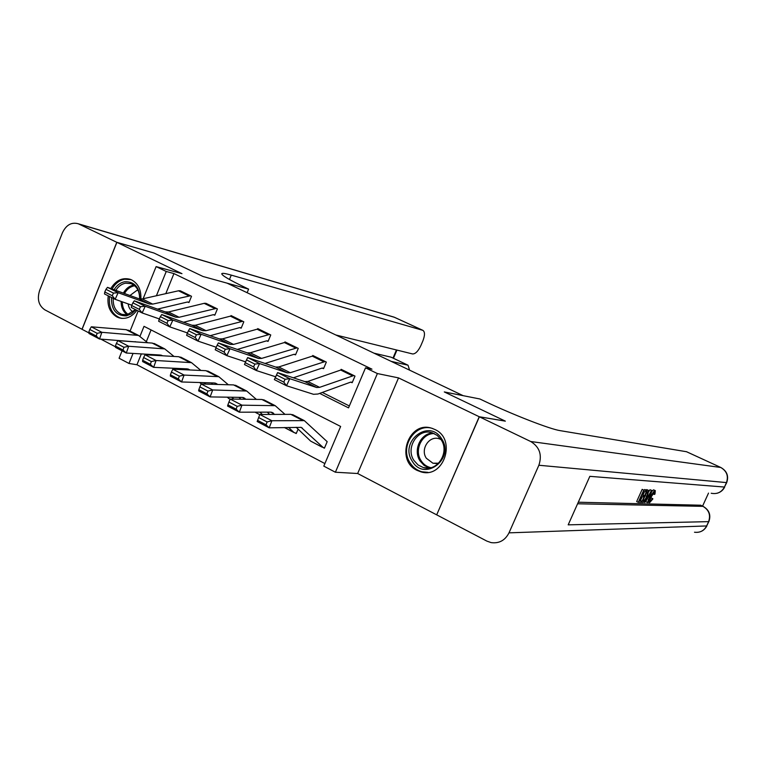 <?xml version="1.0" encoding="UTF-8"?>
<svg xmlns="http://www.w3.org/2000/svg" width="766" height="766" viewBox="0 0 766 766"><rect width="100%" height="100%" fill="white"/><g stroke="black" fill="none" stroke-linecap="round" stroke-linejoin="round"><path stroke-width="1.15" d="M108.236 295.839C106.972 305.615 109.854 312.662 116.872 316.961L118.883 317.794C125.835 319.594 131.838 317.095 136.903 310.287M140.867 299.094C141.327 290.065 138.292 283.688 131.771 279.963L130.335 279.351C122.426 277.235 115.915 280.299 110.802 288.552M417.116 470.391L420.965 471.856C443.916 479.162 457.063 439.1 434.801 429.458L432.053 428.357C408.92 419.998 394.72 460.194 417.116 470.391M141.346 353.911L136.951 364.75L128.985 363.467L119.084 358.249L122.081 350.828M335.786 334.972L412.587 353.949C415.421 354.016 418.179 351.221 420.869 345.581L422.861 340.947C425.015 335.307 425.006 331.774 422.842 330.338L394.557 317.335L78.85 224.036L116.796 242.305L153.928 253L203.028 276.497L154.014 253.039L116.892 242.343L82.077 329.332L88.913 332.904M100.777 339.108L115.484 346.806M436.716 514.79L479.238 416.742L398.531 377.897L377.379 373.549L335.393 472.229L323.807 466.13L340.64 426.461L144.018 326.335L140.034 336.178M398.531 377.897L357.665 473.512L436.563 514.79M357.665 473.512L335.393 472.229M136.951 364.75L324.899 463.574M479.363 416.8L436.687 514.848L486.86 541.102L491.102 542.606C499.116 543.678 505.081 540.432 509.007 532.849L538.871 465.249C542.299 454.889 539.58 446.98 530.714 441.513L479.363 416.8L505.349 421.147L444.29 391.933L505.234 421.089L479.238 416.742M151.074 329.926L146.344 341.588M324.621 447.727L323.29 447.612L324.42 448.196L327.187 441.676L304.322 420.63L271.873 420.745L269.201 427.83L257.175 421.53L257.596 420.381L266.032 424.795L267.104 421.951L258.659 417.547L257.596 420.381M298.098 429.123L296.241 433.537L293.818 432.369L288.581 427.438M319.661 393.398L348.54 407.866L365.526 367.824L371.97 369.174L173.939 273.577L165.801 293.646M159.74 308.574L159.261 309.751M322.304 392.441L349.344 405.961M352.236 375.694L340.698 370.045L342.297 369.892L353.825 375.522L319.614 387.347L316.655 387.51L289.768 378.691L286.513 385.748L313.514 394.298L317.957 394.021L350.579 382.157L352.197 382.674L354.984 376.087L341.148 369.327L340.87 369.988M293.321 377.801L321.979 368.111L323.568 368.618L326.326 362.088L312.777 355.472L312.518 356.075M265.017 363.457L293.952 354.342L295.542 354.85L298.252 348.386L284.981 341.904L284.751 342.45M237.307 349.42L266.511 340.86L268.081 341.368L270.752 334.953L257.749 328.604L257.539 329.112M210.152 335.7L239.624 327.647L241.185 328.154L243.808 321.797L231.064 315.582L230.872 316.052M183.553 322.266L213.264 314.702L214.815 315.199L217.4 308.909L204.733 303.24M157.48 309.11L187.44 302.015L188.972 302.513L191.519 296.27L179.11 290.697M221.767 273.749L221.786 273.682C221.537 275.281 229.379 279.906 245.311 287.556L248.605 289.117L203.028 276.497L227.09 283.161L463.124 395.658L444.29 391.933L479.88 398.981L483.786 400.838C512.751 414.684 550.275 429.257 560.224 430.655L686.595 451.739M143.127 298.74L156.12 266.597L181.963 273.663L116.892 242.343M156.12 266.597L166.241 271.48L156.408 295.753M173.939 273.577L166.241 271.48M365.526 367.824L377.379 373.549M130.067 331.075L138.196 310.948M133.045 353.423L128.985 363.467M351.039 382.11L352.331 382.349M283.765 382.1L286.513 385.748L274.362 379.62L277.598 372.592L289.768 378.691L285.067 379.275L276.536 374.986L275.243 377.81L283.765 382.1L285.067 379.275M340.698 370.045L307.808 381.458L304.82 381.602L277.598 372.592L276.536 374.986M274.362 379.62L275.243 377.81M322.208 447.2L310.67 441.13L296.164 427.275M258.659 417.547L259.818 414.473L290.793 414.339L294 415.325M323.29 447.612L301.162 427.371L269.201 427.83L266.032 424.795M259.818 414.473L271.873 420.745L267.104 421.951M323.558 361.676L312.25 356.152L313.897 356.027L325.186 361.533L290.295 372.726L287.269 372.841L259.55 363.553L256.342 370.533L275.664 376.795M322.438 368.063L323.702 368.312M312.25 356.152L278.747 366.962L275.683 367.058L247.657 357.588L259.55 363.553L254.858 364.099L246.518 359.915L245.235 362.701L253.565 366.895L254.858 364.099M253.565 366.895L256.342 370.533L244.469 364.539L245.235 362.701M247.657 357.588L246.518 359.915M295.475 347.955L284.397 342.546L286.082 342.44L297.141 347.841L261.608 358.411L258.506 358.478L230.011 348.75L226.851 355.654L245.618 361.868M294.431 354.304L295.666 354.562M284.397 342.546L250.3 352.781L247.179 352.82L218.377 342.919L230.011 348.75L225.309 349.267L217.161 345.169L215.897 347.927L224.045 352.034L225.309 349.267M224.045 352.034L226.851 355.654L215.236 349.794L215.897 347.927M218.377 342.919L217.161 345.169M267.956 334.512L257.108 329.208L258.822 329.131L269.661 334.426L233.525 344.413L230.355 344.422L201.123 334.273L198.001 341.109L216.204 347.247M266.999 340.832L268.196 341.09M257.108 329.208L222.456 338.888L219.268 338.878L189.748 328.576L201.123 334.273L196.422 334.752L188.446 330.749L187.201 333.478L195.167 337.49L196.422 334.752M195.167 337.49L198.001 341.109L186.636 335.374L187.201 333.478M189.748 328.576L188.446 330.749M269.689 414.435L267.248 412.156M228.929 402.045L227.895 404.85L236.139 409.159L237.182 406.353L228.929 402.045L230.164 399.048L261.876 399.469L265.18 400.513M230.164 399.048L241.951 405.176L275.205 405.674L285 414.358M237.182 406.353L241.951 405.176L239.337 412.194L227.579 406.047L227.895 404.85M274.755 414.406L270.829 412.146L239.337 412.194L236.139 409.159M296.432 433.096L295.13 432.962M259.731 414.693L255.135 412.175M240.945 399.191L238.935 397.353M199.859 386.878L198.844 389.664L206.916 393.877L207.94 391.091L199.859 386.878L201.171 383.967L233.582 384.915L236.972 386.016M201.171 383.967L212.689 389.961L246.709 391.024L256.371 399.392M207.94 391.091L212.689 389.961L210.133 396.912L198.633 390.899L198.844 389.664M245.876 399.258L242.334 397.41L210.133 396.912L206.916 393.877M262.365 414.463L259.875 412.165M230.078 399.268L227.138 397.181M212.804 384.302L211.215 382.885M171.431 372.056L170.435 374.804L178.325 378.931L179.33 376.173L171.431 372.056L172.81 369.212L205.882 370.677L209.348 371.826M172.81 369.212L184.079 375.072L218.817 376.69L228.345 384.762M179.33 376.173L184.079 375.072L181.571 381.966L170.32 376.077L170.435 374.804M217.601 384.446L214.442 382.981L181.571 381.966L178.325 378.931M233.802 399.096L231.763 397.248M241.003 321.337L230.375 316.147L232.117 316.09L242.736 321.28L206.025 330.692L202.799 330.653L172.867 320.111L169.774 326.871L187.45 332.932M240.112 327.628L241.29 327.896M230.375 316.147L195.186 325.291L191.94 325.234L161.731 314.529L172.867 320.111L168.166 320.561L160.362 316.645L159.127 319.345L166.921 323.271L168.166 320.561M166.921 323.271L169.774 326.871L158.658 321.27L159.127 319.345M161.731 314.529L160.362 316.645M201.362 383.967L199.725 382.531M185.248 369.758L184.07 368.724M143.615 357.54L142.639 360.279L150.366 364.31L151.342 361.571L143.615 357.54L145.052 354.773L178.756 356.726L182.308 357.923M145.052 354.773L156.082 360.508L191.5 362.653L200.893 370.457M151.342 361.571L156.082 360.508L153.631 367.345L142.62 361.581L142.639 360.279M188.024 368.982L189.92 369.959L187.143 368.867L153.631 367.345L150.366 364.31M205.843 384.101L204.225 382.665M441.58 438.717C455.368 458.633 424.335 482.245 412.309 461.295C398.818 441.676 429.171 417.949 441.58 438.717M413.975 460.51L418.083 464.991L423.397 467.595C437.338 472.134 449.996 452.218 441.063 439.627L437.195 435.394L432.254 432.819C418.15 427.715 405.032 447.717 413.975 460.51M440.996 439.531L439.157 438.784C429.228 435.26 420.046 449.297 426.346 458.269L432.924 463.219L438.64 463.181M432.934 428.615C415.411 422.2 399.067 447.038 410.155 462.951C413.075 467.461 417.001 470.401 421.932 471.779L427.868 472.344M135.85 309.761L131.513 313.84L126.371 315.86C116.173 315.841 111.214 309.713 111.482 297.467M114.096 289.749C116.786 285.297 120.329 282.625 124.724 281.735C134.529 281.476 139.575 287.24 139.872 299.018M139.584 298.96C139.728 291.291 136.894 286.178 131.082 283.631L125.557 283.19C121.564 283.985 118.328 286.388 115.838 290.381M113.224 298.347C112.851 306.429 115.752 311.772 121.928 314.376L127.079 314.749L135.486 309.579M138.071 290.295L136.855 290.41L129.961 295.513M128.152 303.91C128.669 307.664 130.354 310.326 133.198 311.896M130.996 279.609L124.609 279.217C119.333 280.308 115.159 283.573 112.075 289.021M109.528 296.49C108.427 307.223 111.97 314.376 120.157 317.928L122.244 318.417M650.516 498.685L651.033 497.728L652.891 498.886L649.549 502.764C648.859 502.142 649.309 500.064 650.909 496.54L650.133 496.167M651.694 491.523L653.475 489.876M650.909 496.54C652.594 492.883 654.02 490.901 655.208 490.604L653.934 489.991M648.917 491.504L649.894 489.8L652.01 490.575L647.979 502.582L647.462 502.573L648.725 498.886L647.241 498.829L644.656 502.496L651.464 490.546M647.462 502.573L645.901 501.816L646.427 500.294M646.284 490.25L645.652 491.657L643.641 491.552L641.946 495.305L643.833 495.382L643.201 496.789L641.314 496.713L639.409 500.935L641.535 500.993L640.903 502.391L638.26 502.324L636.67 501.558L642.176 489.35L643.775 490.116L646.284 490.25L644.704 489.493M639.725 500.227L641.535 500.993M578.292 502.218L700.689 505.215M702.575 506.115L708.512 493.103M640.52 500.504L642.224 496.751M643.009 494.989L644.541 491.6M645.355 489.809L648.802 490.575L647.251 496.416C645.518 500.255 644.053 502.266 642.865 502.448L641.592 502.41L647.059 490.297M530.714 441.513L720.739 467.471C726.781 471.013 728.677 476.098 726.427 482.714L724.445 487.052L589.839 476.337L568.19 524.844L708.607 521.636L706.635 525.945C704.021 530.809 699.98 532.906 694.503 532.236C700.105 532.849 704.232 530.733 706.894 525.888M643.833 495.382L642.253 494.625M638.26 502.324L643.775 490.116M642.722 501.031L644.675 500.227L646.763 496.368L647.845 491.791L646.925 491.724L642.722 501.031M641.592 502.41L641.018 502.132M643.45 501.05L642.846 500.763M644.675 500.227L643.373 499.595M644.646 496.77L645.69 494.463M646.763 496.368L645.192 495.612M648.103 492.04L647.509 491.753M649.874 494.147L648.017 497.45L649.204 497.498L650.296 494.338M644.656 502.496L643.785 502.075M652.01 490.575L650.439 489.828M649.204 497.498L648.247 497.038M655.313 490.623L654.949 494.118L654.308 494.453L654.566 491.973L651.397 496.56C650.162 499.193 649.769 500.801 650.2 501.404L650.085 501.318M650.277 501.414L652.584 498.475M654.308 494.453L652.833 493.754M655.208 490.604L653.704 489.886M248.605 289.117L247.121 292.708M409.571 370.141L408.039 365.219L391.512 357.368M391.139 361.351L407.799 365.152M78.85 224.036L78.142 223.729C71.41 221.968 66.173 224.974 62.448 232.74L39.612 290.486C36.94 299.161 38.683 305.615 44.83 309.837L82.096 329.303M116.796 242.305L81.991 329.284M221.786 273.682C222.303 272.974 225.463 273.443 231.265 275.118L422.698 330.299M373.99 353.174L390.976 357.157M214.585 308.43L204.168 303.346L205.949 303.317L216.357 308.392L179.1 317.268L175.816 317.181L145.214 306.256L142.16 312.949L159.318 318.915M213.771 314.692L214.911 314.96M204.168 303.346L168.482 311.973L165.178 311.867L134.318 300.799L145.214 306.256L140.513 306.678L132.872 302.848L131.656 305.519L139.288 309.359L140.513 306.678M139.288 309.359L142.16 312.949L131.283 307.463L131.656 305.519M134.318 300.799L132.872 302.848M174.074 369.26L172.867 368.216M158.265 355.539L157.49 354.859M116.394 343.35L115.446 346.05L123 350.005L123.958 347.295L116.394 343.35L117.897 340.64L152.185 343.072L155.824 344.317M117.897 340.64L128.688 346.261L164.757 348.903L174.006 356.449M123.958 347.295L128.688 346.261L126.285 353.03L115.513 347.391L115.446 346.05M162.756 355.797L160.4 355.031L126.285 353.03L123 350.005M178.459 369.461L177.262 368.417M188.695 295.781L178.488 290.793L180.288 290.783L190.495 295.772L152.721 304.112L149.389 303.987L118.146 292.698L115.139 299.315L131.809 305.194M187.948 302.005L189.068 302.273M178.488 290.793L142.323 298.922L138.972 298.778L107.479 287.346L118.146 292.698L113.454 293.091L105.976 289.337L104.779 291.98L112.248 295.743L113.454 293.091M112.248 295.743L115.139 299.315L104.492 293.943L104.779 291.98M107.479 287.346L105.976 289.337M147.359 354.907L146.555 354.218M89.756 329.447L88.818 332.138L96.219 336.006L97.158 333.315L89.756 329.447L91.317 326.814L126.16 329.686L129.866 330.979M91.317 326.814L101.878 332.31L138.55 335.441L147.666 342.747M97.158 333.315L101.878 332.31L99.523 339.022L88.98 333.507L88.818 332.138M135.955 341.923L99.523 339.022L96.219 336.006M151.639 355.156L150.845 354.476M319.614 387.347L307.808 381.458M316.655 387.51L304.82 381.602M300.751 427.265L302.426 428.137M290.793 414.339L302.541 420.371M310.67 441.13L322.017 447.038M290.295 372.726L278.747 366.962M287.269 372.841L275.683 367.058M261.608 358.411L250.3 352.781M258.506 358.478L247.179 352.82M233.525 344.413L222.456 338.888M230.355 344.422L219.268 338.878M271.652 412.223L273.395 413.123M261.876 399.469L273.376 405.377M284.502 427.514L293.818 432.369M243.186 397.506L244.976 398.425M233.582 384.915L244.833 390.698M255.308 412.328L259.751 414.645M215.313 383.096L217.151 384.044M205.882 370.677L216.893 376.336M228.459 398.358L230.097 399.21M206.025 330.692L195.186 325.291M202.799 330.653L191.94 325.234M178.756 356.726L189.537 362.27M429.228 467.969L424.077 465.383L420.094 461.017C412.807 450.437 420.457 433.374 432.723 432.972M434.245 433.585C421.999 433.173 413.812 450.169 421.108 460.73C423.512 464.416 426.758 466.724 430.846 467.672M127.175 314.74C123.115 311.762 121.105 307.329 121.152 301.44M123.364 293.119C125.835 288.677 129.205 286.024 133.495 285.144L133.859 285.086M134.72 285.775L134.261 285.842C130.134 286.685 126.869 289.251 124.485 293.522M122.321 301.852C122.368 307.482 124.341 311.705 128.248 314.5M509.007 532.849L706.635 525.945L708.856 521.579M721.026 467.614L720.816 467.49C726.963 471.004 728.926 476.04 726.704 482.609L538.871 465.249M686.441 451.672L720.816 467.49L686.355 451.653M577.593 503.779L702.977 506.355L700.392 505.12M726.666 482.695L724.445 487.052C721.534 492.318 717.12 494.386 711.202 493.256M702.977 506.355C708.971 509.965 710.848 515.058 708.607 521.636L708.914 521.455C711.116 514.953 709.182 509.917 703.121 506.374L702.977 506.355M648.266 490.364L646.686 489.608M229.465 279.504L231.265 275.118M392.996 358.076L396.453 349.957M392.872 316.779L394.95 317.507M179.1 317.268L168.482 311.973M175.816 317.181L165.178 311.867M161.31 355.165L162.497 355.788M152.185 343.072L162.746 348.501M152.721 304.112L142.323 298.922M149.389 303.987L138.972 298.778M135.132 341.636L135.649 341.895M126.16 329.686L136.511 335.01M118.883 317.794L121.679 318.378M292.602 414.607L304.322 420.63M263.734 399.775L275.205 405.674M284.377 427.524L294.02 432.531M235.478 385.25L246.709 391.024M207.816 371.041L218.817 376.69M180.738 357.119L191.5 362.653M432.924 463.219L436.821 463.535M429.008 467.997L423.397 467.595M124.14 314.845L121.928 314.376M716.88 493.314C720.461 492.385 723.066 490.297 724.684 487.032M703.121 506.374L700.536 505.148M646.954 489.656L648.534 490.412M648.151 502.084L649.549 502.764M408.039 365.219L391.225 357.234M422.842 330.338L394.011 317.114L78.142 223.729M393.446 358.287L396.941 350.081M154.205 343.484L164.757 348.903M128.219 330.136L138.55 335.441"/></g></svg>
